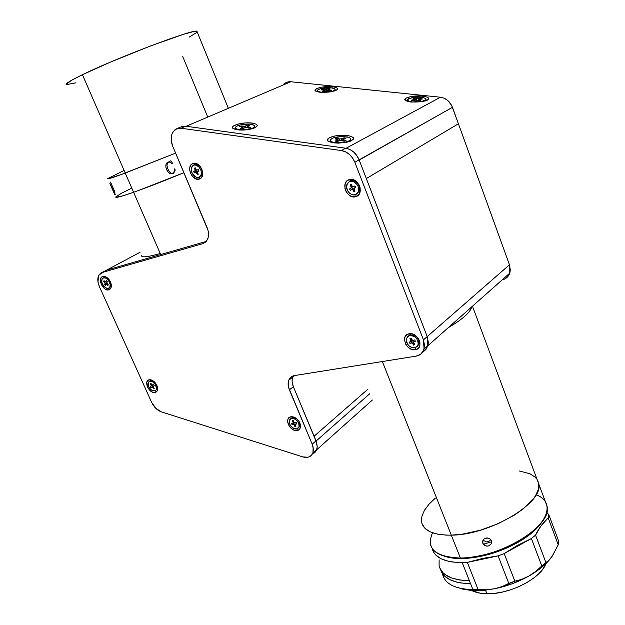 <?xml version="1.0" encoding="UTF-8"?>
<svg xmlns="http://www.w3.org/2000/svg" width="625" height="625" viewBox="0 0 625 625"><rect width="100%" height="100%" fill="white"/><g stroke="black" fill="none" stroke-linecap="round" stroke-linejoin="round"><path stroke-width="0.94" d="M182.688 56.437L207.742 117.086M197.109 31.438L193.141 31.68L183.562 34.289L150.742 45.867L110.344 62.148L82.438 74.695L125.242 173.062C112.898 177.641 107.047 179.484 107.688 178.594L123.555 170.703L107.688 178.594C107.047 179.484 112.898 177.641 125.242 173.062L82.438 74.695C70.367 80.578 65.023 83.891 66.406 84.617L75.984 82.828M189.203 37.117L196.594 32.555M197.164 31.875L196.945 31.344C195.898 27.977 117.594 57.422 82.438 74.695L71.695 80.219L66.172 84.258M125.242 173.062L175.617 153.117L120.969 174.641L125.242 173.062L133.594 192.266C121.203 196.594 115.25 198.156 115.758 196.961L121.438 193.273L131.25 188.383L121.438 193.273L115.758 196.953C115.25 198.156 121.203 196.594 133.594 192.266L160.25 253.523L133.594 192.266L122.375 195.977L115.828 197.281L122.375 195.977L133.594 192.266L125.242 173.062M107.711 178.812L120.969 174.641L107.711 178.812M141.508 255.586C141.445 257.758 147.695 257.07 160.25 253.523M183.898 172.703C164.156 180.859 147.391 187.375 133.594 192.266L138.391 190.547L133.594 192.266C147.391 187.375 164.156 180.859 183.898 172.703L138.391 190.547L183.898 172.703M109.891 183.539L115.273 194.336L114.633 194.328L109.891 183.539M110.031 183.133L109.984 183.531M114.477 193.883L115.266 194.32M114.609 193.883L109.93 183.539M114.969 192.211L110.516 182.078M173.383 173.461L170.961 173.898L168.992 173.023L167.023 170.406L165.906 167.281L165.859 165.078L166.648 163.047L170.867 160.742L172.648 163.398L172.297 163.695L169.492 162.07L167.664 162.789L166.922 165.344L167.812 168.914L169.68 172.102L171.148 173.195L172.508 173.25L173.914 172.414L174.523 168.93L175.008 168.977L175.102 170.336L173.672 173.289L170.969 173.898M168.016 162.5L169.492 162.062M502.125 279.914C505.875 279.039 508.406 276.797 509.719 273.18L509.453 264.797L452.469 107.32L359.195 160.055L366.328 178.562L458.422 123.766L509.453 264.797L427.203 336.578L366.328 178.562L458.422 123.766L451.609 105.352L447.664 100.391L444.211 98.234L440.445 97.227L290.82 81.742C287.758 81.492 285.25 82.555 283.305 84.938M506.289 278.039L509.18 274.508L509.977 272.281L510.297 269.859L509.453 264.797L427.203 336.578L427.828 345.797L425.938 349.414L422.828 351.875L425.938 349.414L427.828 345.797L427.203 336.578L423.453 339.852L354.852 162.273L359.117 159.867C356.266 153.266 351.805 149.383 345.727 148.211L185.734 126.203L181.227 126.805M314.094 436.227L367.984 389.133L314.094 436.227L293.352 386.688C291.914 383.117 291.719 379.906 292.789 377.055L293.406 375.828L292.789 377.055C291.719 379.906 291.914 383.117 293.352 386.688L289.383 389.836C287.93 386.25 287.727 383.031 288.789 380.18C289.867 377.594 291.789 376.055 294.547 375.562L416.125 356.133L294.547 375.562L290.93 377.172L288.688 380.453L288.195 382.57L288.547 387.352L312.461 444.852L313.398 449.414L312.891 452.859C311.133 456.898 307.75 458.242 302.742 456.883L161.484 411.906C157.266 410.352 153.977 407.148 151.609 402.305L155.852 408.352L161.484 411.906L302.742 456.883L308.008 457.234L310.18 456.336L311.867 454.781L312.961 452.648L313.133 447.188L312.203 444.187L316.023 440.82L312.203 444.187L289.383 389.836L293.352 386.688L292.133 381.766L292.188 379.445L293.406 375.828M206.258 241.438L106.68 270.078L100.688 273.164L98.562 275.773L97.977 281.922L99.398 286.602C97.438 281.961 97.297 278.086 98.984 274.961L106.68 270.078L206.258 241.438L106.68 270.078L140.055 252.281L104.695 271.133M413.977 343.406L413.602 345.117L412.43 343.203L411.281 342.906L412.414 341.922L409.961 343.438L412.086 342.055L409.961 343.438L409.227 342.156L409.961 343.438L411.281 342.906L413.828 344.078M409.125 333.789L410.766 334.758L409.125 333.789C418.211 331.773 424.711 348.617 415.32 349.719C406.313 351.609 399.836 335.055 409.125 333.789L412.102 333.914L415.109 335.242L418.68 339L419.891 342.125L419.922 345.188L418.789 347.719L416.656 349.336L415.32 349.719L415.523 347.664L415.32 349.719L410.828 349.039L408.016 347.18L405.844 344.508L404.461 339.859L404.992 337.016L406.625 334.883L409.125 333.789M106.172 283.359L106.719 284.086M107.078 284.461L108.078 285.18M102.836 276.492L104.625 277.375L102.836 276.492L105.141 276.602C107.656 277.562 109.531 279.602 110.773 282.695C111.891 286.477 111.25 288.859 108.836 289.844C103.094 291.742 96.82 277.852 102.836 276.492L104.82 276.508L106.969 277.539L110.453 281.906L111.344 285.844L110.891 288.031L109.672 289.477L108.836 289.844L109.289 287.734L108.836 289.844L106.852 289.805L104.711 288.766L101.266 284.438L100.477 279.359L101.305 277.5L102.836 276.492M149.266 379.781L150.953 380.5L149.266 379.781L150.547 379.781C153.422 380.477 155.609 382.547 157.102 385.984C158.219 389.625 157.516 391.812 155.008 392.555C149.133 393.852 143.141 380.555 149.266 379.781L151.281 379.953L153.43 381.078L156.852 385.375L157.648 389.062L157.141 391.047L155.867 392.281L155.008 392.555L155.352 390.734L155.008 392.555L151.922 391.914L149.844 390.375L147.469 386.977L146.805 382.234L147.695 380.586L149.266 379.781M354.133 191.234L354.664 191.398M349.18 179.656L350.984 180.93L349.18 179.656C358.141 176.477 365.094 194.469 355.789 196.664C346.906 199.688 339.992 182.023 349.18 179.656L352.141 179.484L355.164 180.641L358.82 184.438L360.109 187.781L360.234 191.164L359.18 194.086L357.109 196.102L355.789 196.664L356.094 194.328L355.789 196.664L351.32 196.375L348.469 194.602L346.234 191.867L344.945 188.57L345.172 183.656L346.734 181.125L349.18 179.656M293.766 423.594L294.891 424.727M291.148 416.766L292.781 417.5L291.148 416.766L292.477 416.773C295.117 417.227 297.336 418.813 299.133 421.539C301.523 426.445 300.812 429.469 296.992 430.602C289.727 431.789 283.625 417.398 291.148 416.766L294.859 417.531L297.273 419.25L299.203 421.648L300.344 424.359L300.523 426.969L299.719 429.07L298.062 430.344L296.992 430.602L297.242 428.797L296.992 430.602L293.289 429.812L289.867 426.977L288.32 424.398L287.641 421.703L287.938 419.312L289.164 417.578L291.148 416.766M195.156 168.43L195.18 169.703M195.414 170.688L196.062 172.078M196.773 173L198.156 174.031M192.906 163.508L194.797 164.688L192.906 163.508C200.039 160.516 206.891 176.914 199.422 179.023C192.336 181.883 185.523 165.758 192.906 163.508L195.32 163.328L197.875 164.359L200.172 166.445L201.852 169.281L202.664 172.414L202.484 175.367L201.344 177.688L199.422 179.023L199.852 176.766L199.422 179.023L195.734 178.797L192.203 176.055L190.539 173.258L189.719 170.148L189.875 167.211L190.992 164.875L192.906 163.508M176.812 128.672L181.57 126.656L176.812 128.672L180.984 128.219L185.734 126.203L180.984 128.219L341.398 150.555L345.727 148.211L341.398 150.555C347.492 151.734 351.977 155.648 354.852 162.273L359.117 159.867L427.203 336.578L423.453 339.852L424.094 349.109C422.82 353.039 420.164 355.383 416.125 356.133L420.586 354.281L423.562 350.539L424.578 345.477L423.453 339.852L354.852 162.273L352.555 157.945L349.344 154.352L345.508 151.812L341.398 150.555L180.984 128.219L176.812 128.672L174.984 129.711L172.289 133.203L171.523 135.516L171.297 140.844L172.789 146.422C170.609 140.867 170.656 136.055 172.938 131.984L176.812 128.672M312.57 453.617L316.688 449.469L317.203 446.641L316.711 442.805L293.352 386.688L316.023 440.82L317.203 446.68L316.766 449.25L315.664 451.383L313.977 452.938M99.398 286.602L151.609 402.305L99.398 286.602M102.18 272.477L202.813 243.641L205.672 242.039L202.813 243.641L102.18 272.477M207.07 227.5C208.945 232.227 209.031 236.344 207.328 239.859L202.813 243.641L206.148 241.555L208.141 237.758L208.469 232.82L207.977 230.156L172.789 146.422L207.07 227.5M424.32 350.961L426.023 349.305L428.062 344.828L428.312 342.18L427.203 336.578L359.117 159.867L356.836 155.555L353.641 151.984L349.828 149.461L345.727 148.211L185.734 126.203L181.57 126.656M106.68 270.078L105.195 270.766M414.156 341.734L412.961 340.523M369.812 393.672L316.109 441.039L369.812 393.672M313.969 453.242L315.656 451.688L316.75 449.555L317.195 446.844L316.68 449.773L312.391 453.977M422.398 96.102C429.547 97.234 430.492 98.859 425.258 100.984L411.039 102.078L405.859 100.766C401.07 98.344 413.148 94.984 422.398 96.102L421.945 97.344L422.398 96.102L425.969 96.742L428.164 97.742L428.633 98.945L427.289 100.18L422.359 101.672L411.039 102.078L407.461 101.414L404.914 99.805L406.359 97.961L411.273 96.508L422.398 96.102M347.391 135.508C355.117 137.07 355.531 139.164 348.625 141.797L333.453 142.828L329.055 141.688C322.133 138.734 336.75 133.891 347.391 135.508L346.828 136.977L347.391 135.508L351.117 136.336L353.242 137.594L353.445 139.102L350.094 141.312L345.906 142.43L338.273 143.125L333.453 142.828L328.469 141.367L327.383 139.938L329.445 137.664L335.172 135.906L342.648 135.227L347.391 135.508M252.25 123.102C258.531 124.312 258.883 126.07 253.312 128.398C248.219 129.922 242.93 130.398 237.461 129.82L234.055 128.977C227.359 126.383 242.422 121.602 252.25 123.102L251.688 124.5L252.25 123.102L254.047 123.422L256.555 124.383L257.305 125.672L254.922 127.766L251.336 128.961L246.742 129.781L239.555 130.016L235.656 129.492L232.633 127.875L232.922 126.5L233.766 125.797L238.617 123.953L245.539 122.945L252.25 123.102M332.344 86.75C338.289 87.648 339.078 89.047 334.711 90.938L320.156 92.281L315.977 91.266C311.258 89.07 323.68 85.688 332.344 86.75L331.883 87.93L332.344 86.75L335.5 87.328L337.281 88.25L337.398 89.359L335.812 90.5L330.82 91.883L320.156 92.281L317 91.68L315.039 90.195L316.883 88.5L321.852 87.141L332.344 86.75M359.117 159.867L452.469 107.32C450.063 101.469 446.055 98.109 440.445 97.227L290.82 81.742L186.172 126.258L290.82 81.742L288.227 81.859L285.844 82.742M366.328 178.562L458.422 123.766M440.445 97.227L346.062 148.266L440.445 97.227M252.648 128.609L252.609 128.133C246.953 130.781 233.305 130.102 235.328 127.305L237.406 125.844C243.109 123.234 256.594 123.906 254.602 126.719L252.609 128.133L254.359 127.047L254.266 125.461L252.422 124.664L247.703 124.156L240.328 124.937L236.352 126.367L235.25 127.477L235.625 128.516L238.797 129.609L246.016 129.656L252.609 128.133M246.031 127.578L248.906 128.016L245.641 127.555L245.492 126.219L247.789 125.25L249.664 125.523L247.367 126.508L249.664 125.523L247.789 125.25L247.5 126.445L247.789 125.25L243.914 126.391L244.055 127.914L243.914 126.391L241.062 125.961L241.547 126.898L241.062 125.961L239.547 126.602L241.062 125.961L245.492 126.219L245.617 127.555L242.117 128.734L244.438 127.75M242.57 127.461L242.664 128.5L242.57 127.461L240.242 128.453L242.117 128.734L240.242 128.453L242.773 127.336L242.406 127.031L242.57 127.461M247.367 126.508L250.414 127.367L248.906 128.016L250.414 127.367L247.539 126.937L247.617 127.82M247.187 127.75L247.391 126.906L247.187 127.75M247.484 127.797L247.398 126.914M242.406 127.031L239.547 126.602L242.406 127.031M321.758 92.219L321.758 92.219C318.547 91.859 317.148 91.172 317.57 90.172C319.828 88.328 324.25 87.539 330.836 87.805C334.094 88.156 335.508 88.844 335.086 89.867C332.812 91.703 328.367 92.492 321.758 92.219L330.164 91.836L333.977 90.719L335.18 89.367L334.312 88.562L330.836 87.805L321.055 88.5L317.992 89.727L317.469 90.633L319.188 91.773L321.758 92.219M322.578 91.273L324.461 91.453L322.578 91.273L324.438 90.336L323.953 90.102L321.086 89.828L324.438 90.336L324.359 91.445M328.344 89.562L330.047 88.734L328.234 89.766L331.578 90.164L330.469 90.711L327.586 90.445L330.469 90.711L331.578 90.164L328.703 89.898L328.734 90.547M323.977 90.594L324.023 91.414L323.977 90.594M322.211 89.289L321.086 89.828L322.211 89.289L322.57 89.969L322.211 89.289L325.07 89.555L325.156 91.109L325.07 89.555L322.211 89.289M328.398 90.516L328.359 89.836M330.047 88.734L328.172 88.555L327.773 90.461L328.172 88.555L326.469 89.383L326.531 90.5L326.469 89.383L325.07 89.555L328.172 88.555L330.047 88.734M326.18 90.617L327.586 90.445L324.461 91.453M333.219 137.953C339.797 135.461 353 136.82 350.656 139.797L347.898 141.492C341.32 144.039 328.016 142.641 330.375 139.695L333.219 137.953L330.984 139.062L330.383 140.859L331.914 141.891L336.578 142.781L344.547 142.352L349.172 140.953L350.852 139.148L350.016 138.023L347.742 137.164L340.469 136.672L333.219 137.953M339.68 140.539L344.156 141.125L345.945 140.484L344.156 141.125L340.523 140.391L336.93 141.516L335.125 141.078L336.93 141.516M343.219 140.898L342.828 139.516L345.875 138.359L342.805 139.586L343.234 140.898L343.18 139.82L345.945 140.484M345.25 140.32L345.094 140.789L345.25 140.32M345.875 138.359L344.07 137.922L343.688 139.133L344.07 137.922L341.344 138.883L341.422 140.461L341.344 138.883L339.664 138.977L339.742 140.523L339.664 138.977L336.914 138.312L337.422 139.5L336.914 138.312L335.125 138.938L337.875 139.609L337.93 141.164L337.875 140.109L335.125 141.078L338.227 139.836L335.125 138.938L336.914 138.312L340.047 139.031L344.07 137.922L345.875 138.359M347.922 141.984L347.898 141.492M426.023 100.734L426 99.719L421.125 101.656C412.5 102.562 407.977 101.844 407.555 99.516L412.492 97.562C421.07 96.664 425.57 97.383 426 99.719M416.773 99.055L415.398 99.141M415.664 100.156L415.148 98.164L418.227 99L418.266 100.969L418.227 99L421.352 98.445L421.008 99.195L421.352 98.445L422.422 98.945L418.758 99.688L418.852 100.961L418.727 99.719L422.422 98.945L421.352 98.445L416.773 98.93L416.797 100.273L418.414 101.039L420.469 100.68L418.414 101.039L415.727 100.148L412.172 100.75L411.117 100.242L412.172 100.75M415.148 98.164L413.109 98.523L414.727 99.289L413.109 98.523L415.148 98.164M414.727 99.547L414.742 100.297M414.273 100.383L414.258 99.695L411.117 100.242L414.727 99.289M421.125 101.656L423.992 100.93L426.109 99.516L425.773 98.562L422.781 97.477L417.805 97.102L412.492 97.562L408.594 98.711L407.469 99.672L408.43 101.063L412.219 101.961L421.125 101.656M418.828 99.906L420.469 100.68L418.828 99.906M415.32 100.195L416.781 100.266M199.297 177.031L201.758 175.109C204.508 170.898 198.688 162.562 194.547 164.789L193.5 165.281C197.641 163.055 203.469 171.398 200.719 175.617L199.062 177.148L200.961 175.109L201.375 172.953L201.008 170.523L199.156 167.195L196.336 165.219L194.383 165.023L192.727 165.766L191.32 168.367L192.047 173.102L195.25 176.734L197.227 177.414L199.062 177.148C194.883 179.32 189.117 170.953 191.898 166.758L194.445 164.836M195.953 169.328L195.047 169.766L194.312 168.203L195.234 167.789L194.312 168.203L195.586 168.539M198.289 169.547L197.172 170.047L198.289 169.547L198.898 170.844L197.398 171.867L198.25 174.234L197.328 174.641L196.602 173.086L197.508 172.648M195.906 170.562L196.508 171.852L197.422 171.781L194.281 172.883L193.68 171.602L195.031 170.906L195.047 169.766L194.789 171.109L196.188 170.438M195.398 172.391L196.602 173.086L195.398 172.391M195.234 167.789L196.203 169.719L197.172 170.047M349.07 181.898L350.031 181.336L349.07 181.898C353.648 178.875 360.719 186.539 358.242 191.844L356.117 194.312C351.477 197.281 344.484 189.555 347.023 184.281L349.07 181.898L347.453 183.453L346.547 186.992L347.672 190.898L349.391 193.055L351.594 194.461L353.961 194.906L357.016 193.656L358.289 191.727L358.688 189.234L358.156 186.57L356.781 184.141L353.602 181.719L351.234 181.289L349.07 181.898M354.906 185.914L353.602 186.656L354.906 185.914L355.672 187.266L354.367 188L355.672 187.266M351.219 184.438L350.148 185.047L351.789 185.438L350.148 185.047L351.219 184.438L352.445 186.438L353.602 186.656M354.102 189.516L353.047 190.156L351.969 189.469L350.305 190.297L352.867 188.805L350.305 190.297L349.539 188.953L350.836 188.219L349.539 188.953L350.305 190.297L352.547 188.984L351.789 187.648L350.977 188.117L352.109 187.461L350.859 188.203M354.125 189.547L354.008 188.422L355.656 187.234L353.945 188.656L355.047 191.18L353.969 191.781L353.047 190.156L353.969 191.781L354.453 190.125M356.398 194.141L359.188 191.266C361.672 185.969 354.609 178.312 350.031 181.336M350.836 188.219L351.242 187.125L350.148 185.047L351.078 186.68L352.133 186.047M353.93 188.945L352.547 188.984L351.789 187.648L352.539 186.516M417.289 346.469L419.031 344.078C418.969 337.656 415.891 334.641 409.805 335.031L408.945 335.766C415.039 335.375 418.117 338.391 418.188 344.82L415.695 347.602L417.938 345.469L418.289 342.055L416.625 338.5L414.641 336.672L411.125 335.414L408.945 335.766L407.281 337.008L406.273 340.109L406.742 342.547L408.055 344.844L410.016 346.664L412.328 347.734L415.695 347.602C409.57 347.93 406.516 344.891 406.508 338.477L409.805 335.031L408.289 336.102M415.43 341.211L414.695 339.922L415.43 341.211L413.656 342.297L412.086 342.055L411.375 340.797M411.922 339.805L411.031 338.25L412.586 340.422L414.695 339.922M411.383 338.852L409.945 338.695L410.828 340.25L411.734 339.477L410.828 340.25L410.547 341.617L410.984 340.664L409.945 338.695L411.031 338.25M411.688 340.641L412.125 340.086M412.719 343.562L413.664 342.742M413.602 345.117L414.703 344.68L413.602 345.117M413.656 342.297L414.703 344.68M409.227 342.156L410.547 341.617M296.539 418.609L292.711 417.508L291.828 418.242C296.859 419.031 299.242 421.961 298.977 427.023L296.516 428.977C291.469 428.148 289.102 425.203 289.414 420.164L292.711 417.508L290.781 418.578M295.172 422.852L294 422.039L294.844 422.828L296.344 422.688L296.852 423.859L295.25 424.367L295.93 426.461L294.961 426.594L295.414 425.281M293.469 420.82L292.414 420.766L293.031 422.18L293.789 421.547L292.672 423.211L293.125 422.539L292.414 420.766L293.383 420.625L294 422.039M295.234 424.438L294.344 425.188L293.5 424.406L292.008 424.539L291.5 423.375L292.008 424.539L294.062 423.43L293.625 422.43M294.344 425.188L294.961 426.594L294.344 425.188M298.492 427.883L299.852 426.281L299.5 422.18M291.828 418.242L290.305 418.898L289.367 420.273L289.727 424.242L290.961 426.242L293.641 428.422L295.594 429L297.336 428.758L298.602 427.734L299.195 426.078L298.648 422.984L295.672 419.359L291.828 418.242M291.5 423.375L292.672 423.211M295.312 425.055L295.258 424.359L296.594 423.258M296.555 423.18L295.648 424.023M296.422 423.398L296.43 423.914M153.164 380.883L150.195 380.773L149.25 381.406C152.312 379.32 158.18 386.43 156.18 389.805L155.234 390.805C150.383 390.688 148.078 387.883 148.336 382.375L149.93 380.945M155.836 390.312L157.117 389.156L157.461 387.172M151.703 384.555L151.078 384.977L151.227 385.906L150.266 386.531L151.281 385.633L150.289 383.742L150.953 383.367L150.289 383.742L151.219 383.781M150.953 383.367L151.977 384.891L153.578 384.656L154.234 385.68L153.203 386.578L154.203 388.469L153.539 388.844L152.516 387.32L150.914 387.547L150.266 386.531L150.914 387.547L152.773 386.359L152.133 385.352L152.773 386.359L150.914 387.547L152.969 386.242L151.711 387.094L152.75 387.609L153.383 387.18M149.25 381.406L148.312 382.43L147.977 384.008L149.203 387.82L152.203 390.633L155.234 390.805L156.18 389.797L156.531 388.219L155.312 384.383L152.289 381.555L149.25 381.406M151.117 386.039L152.32 385.227M153.414 387.234L153.266 386.305L154.188 385.617M109.273 287.75L110.734 286.625L109.727 287.18C107.453 291.516 99.805 283.742 102.023 279.359L102.203 279.016C104.484 274.695 112.148 282.523 109.883 286.875L110.891 286.32L111.234 284.469M107.281 281.508L106.43 280.688L107.281 281.508L106.836 283.125L108.266 284.75L107.906 285.562L106.867 284.57L107.633 284.148M104 280.672L103.641 281.484L104.852 281.484L103.641 281.484L104 280.672L105.586 281.93L106.43 280.688M105.477 285.539L105.914 284.562L105.477 285.539L104.625 284.719L105.117 283.453L104.672 282.469L105.672 281.922L104.672 282.469L105.055 283.75L106.406 283.016L105.977 281.695L106.461 282.719L104.625 284.719L106.406 283.016L107 283.93M105.914 284.562L106.867 284.57L105.914 284.562M107.562 278L103.672 277.898M102.023 279.359L101.766 282.055L103.562 286.016L106.75 288.281L108.945 288.008L109.883 286.875L110.156 284.18L108.359 280.195L105.984 278.234L104.344 277.82L102.953 278.219L102.023 279.359M104.672 282.469L103.641 281.484L104.672 282.469M106.336 280.891L106.961 281.195M107.234 283.766L106.844 282.484M483.359 544.25L491.656 541.797M450.211 325.945L450.398 326.438L450.211 325.945M430.453 544.289C432.789 553.234 442.766 557.828 460.398 558.047L461.797 558.57L452.289 558.023L444.562 556.266C449.289 557.859 455.031 558.633 461.797 558.57L460.398 558.047L382.359 361.531L451.305 535.148C489.93 535.172 544.438 502.344 538.68 483.727L537.172 479.695L538.68 483.727C544.438 502.344 489.93 535.172 451.305 535.148L462.336 534.18L480.258 530.242L498.227 523.664L514.438 515.094L523.469 508.703L533.406 498.812L535.633 495.578L538.336 489.406L538.812 486.531L538.008 481.336L538.812 486.531L538.336 489.406L535.633 495.578L533.406 498.812L523.469 508.703L514.438 515.094L498.227 523.664L480.258 530.242L462.336 534.18L451.305 535.148C433.703 535.227 423.812 530.977 421.641 522.383C423.812 530.977 433.703 535.227 451.305 535.148L446.242 535.133L451.305 535.148L460.398 558.047C435.07 556.914 425.781 548.492 432.531 532.789M471.898 306.719C470.344 312.367 462.453 319.367 448.211 327.719M536.758 479.063L534.969 477.023L529.898 473.734L519.008 470.906L529.898 473.734L534.969 477.023L536.758 479.063M435.383 498.07L429.047 504.148L424.492 510.234L421.922 516.102L421.492 521.531L421.922 516.102L424.492 510.234L429.047 504.148L435.383 498.07M422.109 524.016L425.016 528.391L430.117 531.805L437.273 534.094L446.242 535.133L437.273 534.094L430.117 531.805L425.016 528.391L422.109 524.016M486.922 593.742L485.508 590.156L486.922 593.742C509.516 594.578 541.117 578.328 545.812 563.719L543.195 568.562L539.062 573.453L533.547 578.203L526.867 582.609L519.305 586.477L511.18 589.641L502.836 591.961L494.633 593.344L486.922 593.742C480.648 593.633 475.57 592.547 471.672 590.492L480.008 593.156L486.922 593.742M483.016 540.211L484.078 538.969L486.477 537.992L489.086 538.344L490.508 539.289L491.461 540.812L491.219 543.82L488.633 545.922L486.875 546.117L485.156 545.68L482.82 543.297L483.016 540.211L484.078 538.969L487.367 537.961L489.086 538.344L491.031 539.93L491.617 541.445L491.219 543.82L489.438 545.586L487.766 546.102L485.156 545.68L483.203 544.031L482.57 541.727L483.016 540.211L486.406 541.914L489.664 540.914L490.758 539.562M536.086 494.805C554.758 501.32 549.469 522.609 521.648 539.375C503.242 550.242 484.094 556.422 464.203 557.922L460.398 558.047C499.086 558.75 553.133 525.641 547.062 506.211L545.492 501.992M461.797 558.57L465.492 558.445C484.805 557 503.391 551 521.25 540.453C531.633 533.977 538.891 527.281 543.023 520.359L535.203 529.906L527.398 536.359L517.938 542.414L507.227 547.812L495.742 552.289L484 555.664L472.516 557.781L461.797 558.57M470.586 583.719C453.336 583.195 443.305 578.43 440.484 569.422L442.141 573.141L443.953 575.453L449.203 579.328L456.461 582.062L460.781 582.953L470.586 583.719L472.969 589.711L462.203 562.602C444.57 562.32 434.57 557.664 432.203 548.641L434.156 553.102L435.977 555.242L441.18 558.797L448.336 561.258L452.578 562.031L462.203 562.602L470.586 583.719M442.656 574.586C445.195 584.031 455.297 589.078 472.969 589.711L478.117 589.602L467.344 562.398L462.203 562.602L467.344 562.398L498.102 555.867L508.789 583.398L502.203 586.555L494.719 588.727C506.797 586.234 518.164 582.023 528.812 576.094L521.766 579.312L514.844 581.156L502.203 586.555L494.719 588.727L486.508 589.711L472.969 589.711C454.648 589.008 444.484 583.656 442.469 573.641M439.188 565.969C441.664 575.281 451.734 580.195 469.398 580.711L459.75 580L451.664 577.984L445.414 574.797L443.047 572.805L439.875 568.148M459.648 588.188L475.703 590.656L472.969 589.711L475.703 590.656L483.891 590.32L494.719 588.727L486.508 589.711L478.117 589.602L467.344 562.398L482.812 558.375L498.102 555.867L508.789 583.398L514.844 581.156L504.188 553.602L498.102 555.867L504.188 553.602L531.391 538.531L541.805 565.992L535.555 571.555L528.812 576.094L521.766 579.312L514.844 581.156L504.188 553.602L517.125 545.586L531.391 538.531L541.805 565.992L545.906 562.531L535.547 535.133L531.391 538.531L535.547 535.133C538.125 529.305 542.336 523.547 548.172 517.852L558.234 544.773L558.836 541.531L548.828 514.734L548.172 517.852L558.234 544.773L552.578 555.664M439.125 559.859L439.094 565.531M558.836 541.531L558.234 544.773L551.969 556.57L548.82 560.359L545.906 562.531L535.547 535.133L540.633 526.438L548.172 517.852L548.828 514.734L546.742 512.414L548.828 514.734L558.836 541.531M545.906 562.531L535.555 571.555L528.883 576.055C539.359 570.062 547.055 563.562 551.969 556.57L548.82 560.359M462.352 589.016L470.906 590.43L484.906 590.219L494.719 588.727L512.305 583.711L528.812 576.094L536.109 571.562L542.5 566.711L547.828 561.672L552.523 555.742M546.805 512.172L547.023 512.766L546.805 512.172M196.945 31.344L228.359 108.312M413.477 340.422L413.906 341.539M424.094 349.109L509.719 273.18M294.75 375.531L288.789 380.18M316.688 449.469L312.891 452.859M293.812 417.5L292.477 416.773M151.953 380.5L150.547 379.781M106.422 277.453L105.141 276.602M372.367 400.016L316.68 449.773M235.516 129.312L235.422 128.312M242.805 127.297L242.906 128.398M254.703 127.867L254.602 126.719M317.672 91.859L317.617 90.938M324.438 90.336L324.5 91.43M350.711 141.07L350.656 139.797M338.203 139.906L338.266 141.047M330.492 141.805L330.445 140.953M342.836 139.664L342.898 140.82M418.727 99.828L418.75 100.977M407.602 101.453L407.578 100.438M195.07 170.852L196.461 170.188M201.758 175.109L200.719 175.617M359.188 191.266L358.242 191.844M410.969 341.148L412.102 340.172M419.031 344.078L418.188 344.82M293.086 422.875L294.023 422.094M299.852 426.281L298.977 427.023M157.117 389.156L156.18 389.805M151.227 385.906L152.367 385.133M110.734 286.625L109.727 287.18M106.313 284.305L107.258 283.789M472.469 306.219L547.062 506.211M482.594 541.523L482.758 543.102M521.648 539.375L521.25 540.453M464.203 557.922L465.492 558.445M482.648 589.781L483.891 590.32"/></g></svg>
